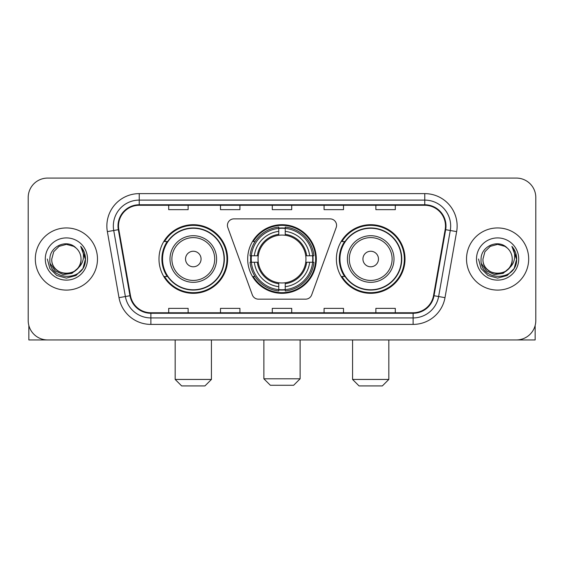 <?xml version="1.0" encoding="UTF-8"?>
<svg xmlns="http://www.w3.org/2000/svg" width="564" height="564" viewBox="0 0 564 564"><rect width="100%" height="100%" fill="white"/><g stroke="black" fill="none" stroke-linecap="round" stroke-linejoin="round"><path stroke-width="0.85" d="M227.433 225.346A6.472 6.472 0 0 0 227.821 227.56L252.327 294.894A6.472 6.472 0 0 0 258.411 299.16L305.589 299.16A6.472 6.472 0 0 0 311.673 294.894L336.179 227.56A6.472 6.472 0 0 0 330.095 218.874L233.905 218.874A6.472 6.472 0 0 0 227.433 225.346M336.384 259.017A34.312 34.312 0 0 0 370.703 293.329A34.312 34.312 0 0 0 405.015 259.017A34.312 34.312 0 0 0 370.703 224.698A34.312 34.312 0 0 0 336.384 259.017M247.688 259.017A34.312 34.312 0 0 0 282 293.329A34.312 34.312 0 0 0 316.312 259.017A34.312 34.312 0 0 0 282 224.698A34.312 34.312 0 0 0 247.688 259.017M158.985 259.017A34.312 34.312 0 0 0 193.297 293.329A34.312 34.312 0 0 0 227.616 259.017A34.312 34.312 0 0 0 193.297 224.698A34.312 34.312 0 0 0 158.985 259.017M167.212 276.494A31.401 31.401 0 0 1 167.212 241.533M250.768 262.253A31.401 31.401 0 0 1 250.768 255.781M344.618 276.494A31.401 31.401 0 0 1 344.618 241.533M28.2 197.506L28.2 320.521A19.423 19.423 0 0 0 47.623 339.944L516.377 339.944A19.423 19.423 0 0 0 535.8 320.521L535.8 197.506A19.423 19.423 0 0 0 516.377 178.083L47.623 178.083A19.423 19.423 0 0 0 28.2 197.506L28.2 320.521M35.32 259.017A31.076 31.076 0 0 0 66.397 290.093A31.076 31.076 0 0 0 97.48 259.017A31.076 31.076 0 0 0 66.397 227.941A31.076 31.076 0 0 0 35.32 259.017A31.076 31.076 0 0 0 66.397 290.093A31.076 31.076 0 0 0 97.48 259.017A31.076 31.076 0 0 0 66.397 227.941A31.076 31.076 0 0 0 35.32 259.017M466.52 259.017A31.076 31.076 0 0 0 497.603 290.093A31.076 31.076 0 0 0 528.679 259.017A31.076 31.076 0 0 0 497.603 227.941A31.076 31.076 0 0 0 466.52 259.017A31.076 31.076 0 0 0 497.603 290.093A31.076 31.076 0 0 0 528.679 259.017A31.076 31.076 0 0 0 497.603 227.941A31.076 31.076 0 0 0 466.52 259.017M118.518 225.995A20.72 20.72 0 0 1 139.237 205.275L424.762 205.275A20.72 20.72 0 0 1 445.165 229.59L433.519 295.635A20.72 20.72 0 0 1 413.116 312.752L150.884 312.752A20.72 20.72 0 0 1 130.481 295.635L118.835 229.59A20.72 20.72 0 0 1 118.518 225.995M118.003 225.995A21.235 21.235 0 0 0 118.327 229.682L129.967 295.726A21.235 21.235 0 0 0 150.884 313.274L413.116 313.274A21.235 21.235 0 0 0 434.033 295.726L445.673 229.682A21.235 21.235 0 0 0 424.762 204.76L139.237 204.76A21.235 21.235 0 0 0 118.003 225.995M107.357 231.614A32.374 32.374 0 0 1 139.237 193.621L424.762 193.621A32.374 32.374 0 0 1 456.643 231.614L444.996 297.658A32.374 32.374 0 0 1 413.116 324.406L150.884 324.406A32.374 32.374 0 0 1 119.004 297.658L107.357 231.614L113.731 230.493A25.895 25.895 0 0 1 139.237 200.1L424.762 200.1A25.895 25.895 0 0 1 450.269 230.493L438.623 296.53A25.895 25.895 0 0 1 413.116 317.934L150.884 317.934A25.895 25.895 0 0 1 125.377 296.53L113.731 230.493A25.895 25.895 0 0 1 113.343 225.995M516.377 178.083L47.623 178.083M47.623 339.944L516.377 339.944M535.8 320.521L535.8 197.506M434.033 295.726L438.623 296.53L450.269 230.493L456.643 231.614M272.285 205.275L272.285 209.66L291.715 209.66L291.715 205.275M220.496 205.275L220.496 209.66L239.919 209.66L239.919 205.275M168.699 205.275L168.699 209.66L188.122 209.66L188.122 205.275M324.081 205.275L324.081 209.66L343.504 209.66L343.504 205.275M375.878 205.275L375.878 209.66L395.301 209.66L395.301 205.275M291.715 312.752L291.715 308.367L272.285 308.367L272.285 312.752M239.919 312.752L239.919 308.367L220.496 308.367L220.496 312.752M188.122 312.752L188.122 308.367L168.699 308.367L168.699 312.752M343.504 312.752L343.504 308.367L324.081 308.367L324.081 312.752M395.301 312.752L395.301 308.367L375.878 308.367L375.878 312.752M81.033 259.017C81.928 277.89 50.873 277.89 51.768 259.017L53.728 251.699L59.086 246.341L66.397 244.381L73.715 246.341L75.985 247.963C67.003 238.551 49.717 246.299 49.879 259.017C48.236 281.605 84.861 282.197 85.453 260.11L85.481 259.017C85.425 254.216 83.832 250 80.694 246.369C83.077 250.289 83.923 254.505 83.218 259.017C82.534 262.852 80.666 265.989 77.613 268.415A14.636 14.636 0 0 0 81.033 259.017C81.928 277.89 50.873 277.89 51.768 259.017C50.873 277.89 81.928 277.89 81.033 259.017A14.636 14.636 0 0 0 75.985 247.963M77.613 268.415C69.844 278.912 51.007 272.2 51.768 259.017M78.544 267.632L71.938 273.35L63.281 274.555L55.314 270.953L50.337 263.762M45.289 259.017A21.108 21.108 0 0 0 66.397 280.125A21.108 21.108 0 0 0 87.505 259.017A21.108 21.108 0 0 0 66.397 237.909A21.108 21.108 0 0 0 45.289 259.017M80.694 246.369L85.474 259.574L84.586 253.236L85.474 259.574L84.586 253.236L85.474 259.574L80.835 246.531L85.474 259.567L80.835 246.531L85.481 259.017L82.929 268.556L75.943 275.542L66.397 278.101L56.858 275.542L49.872 268.556L47.32 259.017M80.835 246.531L85.474 259.581M28.849 325.498L28.849 339.944L103.952 339.944M293.654 385.268L270.346 385.268L263.874 378.796L300.126 378.796L293.654 385.268M285.236 289.663L285.236 290.968A32.113 32.113 0 0 0 313.951 262.253L312.646 262.253A30.816 30.816 0 0 1 285.236 289.663L285.236 286.667A27.84 27.84 0 0 0 309.65 262.253L305.737 262.253A23.956 23.956 0 0 0 285.236 235.28L285.236 228.371A30.816 30.816 0 0 1 312.646 255.781L313.951 255.781A32.113 32.113 0 0 0 285.236 227.066L285.236 228.371M251.354 262.253L250.049 262.253A32.113 32.113 0 0 0 278.764 290.968L278.764 289.663A30.816 30.816 0 0 1 251.354 262.253L254.35 262.253A27.84 27.84 0 0 0 278.764 286.667L278.764 282.754A23.956 23.956 0 0 0 305.737 262.253L306.689 262.253A24.901 24.901 0 0 1 285.236 283.706L285.236 286.667M278.764 228.371L278.764 227.066A32.113 32.113 0 0 0 250.049 255.781L251.354 255.781A30.816 30.816 0 0 1 278.764 228.371L278.764 231.367A27.84 27.84 0 0 0 254.35 255.781L258.263 255.781A23.956 23.956 0 0 0 278.764 282.754L278.764 283.706A24.901 24.901 0 0 1 257.311 262.253L254.35 262.253M251.417 262.253A30.752 30.752 0 0 1 251.417 255.781M285.236 228.434A30.752 30.752 0 0 0 278.764 228.434M312.583 255.781A30.752 30.752 0 0 1 312.583 262.253M312.646 255.781L309.65 255.781A27.84 27.84 0 0 0 285.236 231.367M309.65 262.253L312.646 262.253M278.764 286.667L278.764 289.663M305.737 255.781L309.65 255.781M285.236 282.79L285.236 283.706M278.764 282.754A23.956 23.956 0 0 1 258.263 262.253L257.311 262.253M285.236 289.6A30.752 30.752 0 0 1 278.764 289.6M254.35 255.781L251.354 255.781M278.764 235.237L278.764 231.367M285.236 235.28A23.956 23.956 0 0 0 258.263 255.781L257.311 255.781A24.901 24.901 0 0 1 278.764 234.321M285.236 235.237L285.236 234.321A24.901 24.901 0 0 1 306.689 255.781M255.062 241.533L253.229 241.533A33.671 33.671 0 0 1 315.671 259.017A33.671 33.671 0 0 1 253.229 276.494L255.062 276.494M204.951 385.917L181.643 385.917L175.171 379.438L211.429 379.438L204.951 385.917M201.066 259.017A7.769 7.769 0 0 0 193.297 251.248A7.769 7.769 0 0 0 185.528 259.017A7.769 7.769 0 0 0 193.297 266.786A7.769 7.769 0 0 0 201.066 259.017M216.604 259.017A23.307 23.307 0 0 0 193.297 235.71A23.307 23.307 0 0 0 169.99 259.017A23.307 23.307 0 0 0 193.297 282.324A23.307 23.307 0 0 0 216.604 259.017A23.307 23.307 0 0 1 193.297 282.324A23.307 23.307 0 0 1 169.99 259.017M224.056 259.017A30.752 30.752 0 0 0 193.297 228.265A30.752 30.752 0 0 0 162.545 259.017A30.752 30.752 0 0 0 193.297 289.769A30.752 30.752 0 0 0 224.056 259.017M226.968 259.017A33.671 33.671 0 0 1 164.526 276.494L167.649 276.494A31.041 31.041 0 0 0 213.841 282.296A31.041 31.041 0 0 0 213.841 235.738A31.041 31.041 0 0 0 167.649 241.533L164.526 241.533A33.671 33.671 0 0 1 226.968 259.017M382.357 385.917L359.049 385.917L352.57 379.438L388.829 379.438L382.357 385.917M378.472 259.017A7.769 7.769 0 0 0 370.703 251.248A7.769 7.769 0 0 0 362.934 259.017A7.769 7.769 0 0 0 370.703 266.786A7.769 7.769 0 0 0 378.472 259.017M394.01 259.017A23.307 23.307 0 0 0 370.703 235.71A23.307 23.307 0 0 0 347.396 259.017A23.307 23.307 0 0 0 370.703 282.324A23.307 23.307 0 0 0 394.01 259.017A23.307 23.307 0 0 1 370.703 282.324A23.307 23.307 0 0 1 347.396 259.017M401.455 259.017A30.752 30.752 0 0 0 370.703 228.265A30.752 30.752 0 0 0 339.944 259.017A30.752 30.752 0 0 0 370.703 289.769A30.752 30.752 0 0 0 401.455 259.017M404.367 259.017A33.671 33.671 0 0 1 341.925 276.494L345.048 276.494A31.041 31.041 0 0 0 391.24 282.296A31.041 31.041 0 0 0 391.24 235.738A31.041 31.041 0 0 0 345.048 241.533L341.925 241.533A33.671 33.671 0 0 1 404.367 259.017M535.151 325.498L535.151 339.944L460.048 339.944M512.232 259.017C513.127 277.89 482.072 277.89 482.967 259.017L484.927 251.699L490.285 246.341L497.603 244.381L504.914 246.341L507.184 247.963C498.209 238.551 480.916 246.299 481.078 259.017C479.435 281.605 516.06 282.197 516.652 260.11L516.68 259.017C516.631 254.216 515.031 250 511.893 246.369C514.283 250.289 515.122 254.505 514.417 259.017C513.734 262.852 511.865 265.989 508.813 268.415A14.636 14.636 0 0 0 512.232 259.017C513.127 277.89 482.072 277.89 482.967 259.017C482.072 277.89 513.127 277.89 512.232 259.017A14.636 14.636 0 0 0 507.184 247.963M508.813 268.415C501.043 278.912 482.206 272.2 482.967 259.017M509.743 267.632L503.137 273.35L494.48 274.555L486.513 270.953L481.536 263.762M476.495 259.017A21.108 21.108 0 0 0 497.603 280.125A21.108 21.108 0 0 0 518.711 259.017A21.108 21.108 0 0 0 497.603 237.909A21.108 21.108 0 0 0 476.495 259.017M511.893 246.369L516.673 259.574L515.785 253.236L516.673 259.574L515.785 253.236L516.673 259.574L512.034 246.531L516.673 259.567L512.034 246.531L516.68 259.017L514.128 268.556L507.142 275.542L497.603 278.101L488.057 275.542L481.071 268.556L478.519 259.017M512.034 246.531L516.673 259.581M424.762 193.621L424.762 204.76M113.731 230.493L118.327 229.682M150.884 324.406L150.884 313.274M413.116 313.274L413.116 324.406M119.004 297.658L129.967 295.726M445.673 229.682L450.269 230.493M139.237 193.621L139.237 204.76M438.623 296.53L444.996 297.658M285.236 282.754A23.956 23.956 0 0 0 305.737 262.253M278.764 289.889A31.041 31.041 0 0 0 285.236 289.889M312.872 262.253A31.041 31.041 0 0 0 312.872 255.781M285.236 228.138A31.041 31.041 0 0 0 278.764 228.138M214.715 259.017A21.411 21.411 0 0 0 193.297 237.606A21.411 21.411 0 0 0 171.886 259.017A21.411 21.411 0 0 0 193.297 280.428A21.411 21.411 0 0 0 214.715 259.017M392.114 259.017A21.411 21.411 0 0 0 370.703 237.606A21.411 21.411 0 0 0 349.285 259.017A21.411 21.411 0 0 0 370.703 280.428A21.411 21.411 0 0 0 392.114 259.017M300.126 339.944L300.126 378.796M263.874 339.944L263.874 378.796M211.429 339.944L211.429 379.438M175.171 339.944L175.171 379.438M388.829 339.944L388.829 379.438M352.57 339.944L352.57 379.438"/></g></svg>
